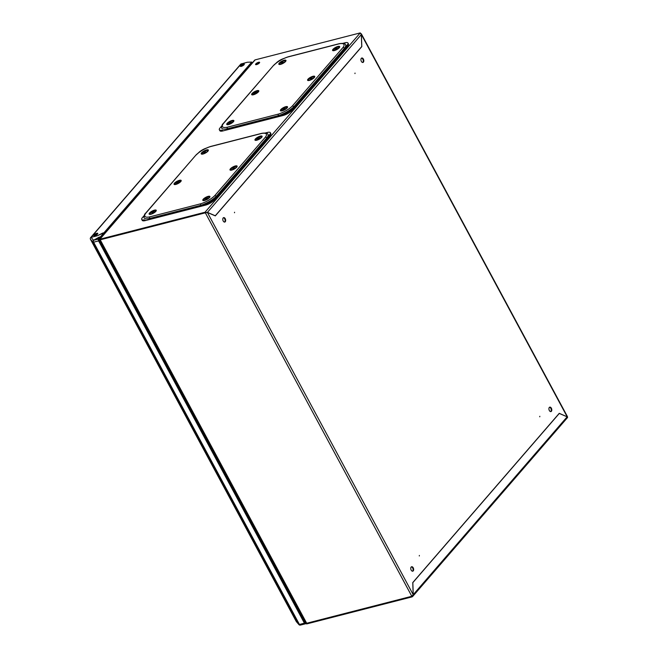 <?xml version="1.0" encoding="UTF-8"?>
<svg xmlns="http://www.w3.org/2000/svg" width="658" height="658" viewBox="0 0 658 658"><rect width="100%" height="100%" fill="white"/><g stroke="black" fill="none" stroke-linecap="round" stroke-linejoin="round"><path stroke-width="0.99" d="M549.52 407.253A2.295 1.374 -104.4 0 1 550.812 408.338A2.295 1.374 -104.4 0 1 550.639 411.604M549.348 410.526A2.295 1.374 -104.4 0 1 549.784 407.137A2.295 1.374 -104.4 0 1 551.363 408.199A2.295 1.374 -104.4 0 1 550.927 411.587A2.295 1.374 -104.4 0 1 549.348 410.526M223.383 217.74A2.295 1.374 -104.4 0 1 224.674 218.818A2.295 1.374 -104.4 0 1 224.501 222.091M223.21 221.006A2.295 1.374 -104.4 0 1 223.646 217.617A2.295 1.374 -104.4 0 1 225.225 218.678A2.295 1.374 -104.4 0 1 224.789 222.067A2.295 1.374 -104.4 0 1 223.21 221.006M361.538 58.126A2.295 1.374 -104.4 0 1 362.829 59.212A2.295 1.374 -104.4 0 1 362.648 62.477M361.357 61.4A2.295 1.374 -104.4 0 1 361.793 58.011A2.295 1.374 -104.4 0 1 363.372 59.072A2.295 1.374 -104.4 0 1 362.936 62.461A2.295 1.374 -104.4 0 1 361.357 61.4M411.373 566.867A2.295 1.374 -104.4 0 1 412.665 567.944A2.295 1.374 -104.4 0 1 412.484 571.218M411.192 570.132A2.295 1.374 -104.4 0 1 411.628 566.744A2.295 1.374 -104.4 0 1 413.208 567.805A2.295 1.374 -104.4 0 1 412.772 571.193A2.295 1.374 -104.4 0 1 411.192 570.132M419.302 555.969L419.368 555.451L419.302 555.969M539.757 416.802L539.823 416.284L539.757 416.802M234.503 212.756L234.569 212.238L234.503 212.756M354.958 73.597L355.024 73.071L354.958 73.597M206.472 212.493L205.025 212.238L360.247 32.9L255.123 59.886L99.901 239.216L205.025 212.238L205.345 212.83L100.222 239.808L205.345 212.83L207.41 212.468L215.314 215.882L361.81 46.619L361.39 34.57L360.568 33.492L361.324 34.586M567.015 416.769L559.259 413.323L412.755 582.585L413.183 594.635L411.809 596.271L306.686 623.258L411.809 596.271L412.13 596.864L307.006 623.85A1.415 1.045 -139.1 0 1 305.271 622.945L305.452 622.073M206.447 212.485L207.41 212.468L413.183 594.635M205.65 212.468L206.859 212.608M305.271 622.945L305.814 622.805A0.707 0.526 -139.1 0 0 306.686 623.258L305.871 622.748M100.493 240.779L100.222 239.808A0.707 0.526 -139.1 0 0 99.991 240.54L99.44 240.688L100.065 240.631M300.163 612.253A1.415 1.045 -139.1 0 0 299.941 612.376L299.374 612.845M300.484 612.845A0.707 0.526 -139.1 0 0 300.426 612.886L299.941 612.376M299.711 613.47L300.426 612.886M413.175 594.659L412.13 596.864L412.755 596.378L567.583 417.501M567.155 416.827L413.249 594.643L412.829 582.643L559.284 413.438L567.155 416.827L567.352 417.534M256.587 64.599A2.295 0.707 -28.3 0 0 258.767 63.522A2.295 0.707 -28.3 0 0 259.622 62.346A2.295 0.707 -28.3 0 0 258.61 62.271A2.295 0.707 -28.3 0 0 256.423 63.341A2.295 0.707 -28.3 0 0 255.575 64.525A2.295 0.707 -28.3 0 0 256.587 64.599M259.532 62.773A2.295 0.707 -28.3 0 0 258.923 62.864A2.295 0.707 -28.3 0 0 255.978 64.69M99.605 241.831L100.468 241.922A1.415 1.045 -139.1 0 0 100.756 241.922M100.468 241.922L100.361 241.321L99.259 241.198M241.28 75.094L241.708 75.144M99.901 239.216A1.415 1.045 -139.1 0 0 99.44 240.688M99.473 239.479L254.695 60.141A1.415 1.045 40.9 0 1 255.123 59.886M360.247 32.9L361.324 34.561L361.744 46.553L215.281 215.766L207.418 212.378L361.324 34.561M241.28 66.351A2.295 0.707 151.7 0 1 240.269 66.277A2.295 0.707 151.7 0 1 241.116 65.101A2.295 0.707 151.7 0 1 243.296 64.023A2.295 0.707 151.7 0 1 244.307 64.097A2.295 0.707 151.7 0 1 243.46 65.274A2.295 0.707 151.7 0 1 241.28 66.351M244.225 64.525A2.295 0.707 -28.3 0 0 243.616 64.616A2.295 0.707 -28.3 0 0 240.672 66.442M94.744 235.646A2.295 0.707 151.7 0 1 93.732 235.572A2.295 0.707 151.7 0 1 94.579 234.388A2.295 0.707 151.7 0 1 96.767 233.319A2.295 0.707 151.7 0 1 97.779 233.393A2.295 0.707 151.7 0 1 96.932 234.569A2.295 0.707 151.7 0 1 94.744 235.646M97.688 233.82A2.295 0.707 -28.3 0 0 97.08 233.903A2.295 0.707 -28.3 0 0 94.135 235.729M302.441 618.536A2.295 0.707 151.7 0 1 303.322 618.125M303.001 617.533A2.295 0.707 -28.3 0 0 302.121 617.944M296.248 621.456A1.415 0.436 -28.3 0 0 296.256 621.489A1.415 0.436 -28.3 0 0 296.273 621.514L90.45 239.249A1.415 1.341 -41.1 0 1 91.034 237.374L97.458 235.72L103.989 232.751L98.585 239.002A1.415 0.847 75.6 0 0 98.601 240.902L304.424 623.167A1.415 0.847 75.6 0 0 305.402 623.817A1.415 0.847 75.6 0 0 305.682 623.628L305.773 623.529M90.417 239.191A1.415 0.436 -28.3 0 0 90.434 239.224A1.415 0.436 -28.3 0 0 90.45 239.249L92.992 242.16L93.461 241.897M90.417 238.048A1.415 1.045 40.9 0 1 91.034 237.374L97.458 235.72L102.525 233.129L103.989 232.751L104.309 233.343L252.039 62.666L251.718 62.074L103.989 232.751L104.309 233.343L100.764 237.439L100.444 236.847L98.98 237.225L93.576 240.285A1.415 1.341 138.9 0 0 92.992 242.16L298.814 624.426A1.415 1.341 138.9 0 0 298.979 624.664L296.437 621.744A1.415 1.341 -41.1 0 1 296.273 621.514L298.814 624.426A1.415 0.436 -28.3 0 0 299.423 624.45L93.592 242.185A1.415 0.847 -104.4 0 1 93.576 240.285L100.444 236.847L100.764 237.439L98.906 239.594A0.707 0.419 75.6 0 0 98.914 240.54L304.736 622.805A0.707 0.419 75.6 0 0 305.337 623.068M92.992 242.16A1.415 0.436 -28.3 0 0 93.592 242.185L98.601 240.902M300.681 624.919A1.415 0.847 -104.4 0 1 300.393 625.1A1.415 0.847 -104.4 0 1 299.423 624.45L304.424 623.167M304.341 622.073L305.189 621.588L304.341 622.073M298.979 624.664A1.415 1.341 138.9 0 0 300.122 625.1M303.239 620.017L304.21 619.77L303.239 620.017M302.787 619.186A2.295 0.707 -28.3 0 0 303.618 618.676M251.718 62.074L247.301 62.247L240.844 64.056L90.607 237.628M94.513 235.696A12 7.172 -104.4 0 1 94.612 235.21M265.256 133.015L267.864 132.34A7.065 2.163 151.7 0 1 270.38 132.719A7.065 2.163 151.7 0 1 269.961 134.265L213.381 199.629A7.065 2.163 151.7 0 1 205.814 204.029L149.489 218.489A14.122 4.335 -28.3 0 1 143.987 217.469C144.283 215.051 144.702 213.768 145.262 213.611L145.731 213.299A12.757 3.915 -28.3 0 0 149.654 216.893L149.489 218.489M270.38 132.719L270.857 133.607A7.065 2.163 151.7 0 1 270.125 135.54L214.245 200.106A7.065 2.163 151.7 0 1 205.658 205.099L145.336 220.586A7.065 2.163 151.7 0 1 142.218 220.348L141.741 219.459A7.065 2.163 -28.3 0 0 144.258 219.83M206.102 148.206A7.065 2.163 -28.3 0 0 198.741 152.541L198.601 152.705M144.11 215.659L142.161 217.913A7.065 2.163 -28.3 0 0 141.741 219.459M149.654 216.893L200.665 203.799L200.591 205.37A14.122 4.335 -28.3 0 0 216.342 196.207L213.381 199.629M200.591 205.37L205.814 204.029M200.665 203.799A12.757 3.915 -28.3 0 0 214.829 195.566L265.437 137.094A12.757 3.915 -28.3 0 0 261.514 133.5L261.843 133.311C265.38 132.826 267.37 133.081 267.798 134.067A14.122 4.335 151.7 0 1 267 137.678L269.961 134.265M145.295 213.57L195.952 155.049L145.731 213.299M195.952 155.049C199.917 151.233 204.852 148.354 210.757 146.421L210.502 146.594A12.757 3.915 -28.3 0 0 196.347 154.827M214.829 195.566L216.342 196.207M265.437 137.094L267 137.678M202.368 153.618A2.969 0.913 -28.3 0 0 202.401 153.791A2.969 0.913 -28.3 0 0 202.598 153.947A3.043 0.938 151.7 0 1 202.269 153.528M202.253 153.133A2.969 0.913 -28.3 0 0 202.245 153.495A2.969 0.913 -28.3 0 0 204.827 153.117A2.969 0.913 -28.3 0 0 207.459 151.036A2.969 0.913 -28.3 0 0 207.467 150.682A2.969 0.913 -28.3 0 0 204.885 151.052A2.969 0.913 -28.3 0 0 202.253 153.133M204.942 152.549L204.794 151.57L205.049 152.286M204.589 152.738L205.559 151.932M205.419 151.982L205.428 151.307L204.794 151.57M204.712 152.689L204.367 152.154L203.774 152.648M204.432 152.475L203.552 152.483M257.393 139.767A2.969 0.913 -28.3 0 0 260.157 138.369A2.969 0.913 -28.3 0 0 261.21 136.889A2.969 0.913 -28.3 0 0 259.795 136.815A2.969 0.913 -28.3 0 0 257.031 138.213A2.969 0.913 -28.3 0 0 255.987 139.693A2.969 0.913 -28.3 0 0 257.393 139.767M257.985 138.657L257.212 138.813L258.249 138.246L258.512 138.673M259.359 138.221L258.24 138.986M258.75 138.46L258.939 137.596L259.096 138.295M259.301 138.238L259.515 137.44L258.939 137.596M256.11 139.817A2.969 0.913 -28.3 0 0 256.143 139.989A2.969 0.913 -28.3 0 0 256.34 140.154L256.307 140.146C257.878 139.957 259.523 139.118 261.242 137.629L261.407 137.399A3.043 0.938 -28.3 0 0 261.234 136.922L261.366 137.185M231.188 168.884A2.969 0.913 -28.3 0 0 231.007 169.542A2.969 0.913 -28.3 0 0 233.294 169.303A2.969 0.913 -28.3 0 0 236.041 167.395A2.969 0.913 -28.3 0 0 236.23 166.729A2.969 0.913 -28.3 0 0 233.944 166.976A2.969 0.913 -28.3 0 0 231.188 168.884M233.738 168.325L233.87 167.477L234.042 168.144M233.269 168.826L234.363 168.045M234.289 168.07L234.47 167.297L233.87 167.477M233.524 168.58L233.236 168.119L232.71 168.555M233.096 168.53L232.471 168.349M177.52 181.55A2.969 0.913 -28.3 0 0 175.069 183.903A2.969 0.913 -28.3 0 0 177.841 183.434A2.969 0.913 -28.3 0 0 180.292 181.09A2.969 0.913 -28.3 0 0 177.52 181.55M178.31 182.307L179.05 181.937M177.249 182.883L176.492 183.212M179.05 181.69L177.528 183.105M177.389 182.858L176.278 183.072M178.137 182.455L177.923 181.838L177.273 182.167L177.685 183.031M177.635 183.056L177.273 182.167M209.055 197.145A2.969 0.913 -28.3 0 0 207.846 197.013A2.969 0.913 -28.3 0 0 204.975 198.395A2.969 0.913 -28.3 0 0 203.832 199.958A2.969 0.913 -28.3 0 0 205.041 200.081A2.969 0.913 -28.3 0 0 207.912 198.7A2.969 0.913 -28.3 0 0 209.055 197.145L209.211 197.441A2.969 0.913 -28.3 0 0 209.088 197.318M205.847 198.93L205.09 199.012L206.143 198.469L206.382 198.856M207.212 198.519L206.044 199.218M206.653 198.683L206.9 197.811L207.048 198.552M207.18 198.519L207.451 197.68L206.9 197.811M155.477 211.555A2.969 0.913 -28.3 0 0 155.469 211.234A2.969 0.913 -28.3 0 0 155.346 211.111M154.457 212.271A2.969 0.913 -28.3 0 0 155.313 210.938A2.969 0.913 -28.3 0 0 153.585 210.963A2.969 0.913 -28.3 0 0 150.945 212.419A2.969 0.913 -28.3 0 0 150.09 213.751A2.969 0.913 -28.3 0 0 151.817 213.727A2.969 0.913 -28.3 0 0 154.457 212.271M153.462 212.435L152.171 212.855M153.133 212.509L152.903 212.008L153.956 211.489L153.314 212.131M152.269 212.863L151.537 212.575L152.023 212.18L152.796 212.542M152.023 212.18L152.483 212.69M342.867 43.346L345.475 42.671A7.065 2.163 151.7 0 1 347.992 43.05A7.065 2.163 151.7 0 1 347.572 44.596L290.992 109.96A7.065 2.163 151.7 0 1 283.425 114.36L227.1 128.82A14.122 4.335 -28.3 0 1 221.598 127.8C221.894 125.382 222.314 124.099 222.873 123.943L223.342 123.638A12.757 3.915 -28.3 0 0 227.265 127.224L227.1 128.82M347.992 43.05L348.469 43.938A7.065 2.163 151.7 0 1 347.737 45.879L291.856 110.437A7.065 2.163 151.7 0 1 283.269 115.43L222.947 130.917A7.065 2.163 151.7 0 1 219.838 130.679L219.361 129.791A7.065 2.163 -28.3 0 0 221.869 130.161M283.713 58.537A7.065 2.163 -28.3 0 0 276.352 62.872L276.212 63.036M221.721 125.991L219.772 128.244A7.065 2.163 -28.3 0 0 219.361 129.791M227.265 127.224L278.276 114.13L278.202 115.701A14.122 4.335 -28.3 0 0 293.953 106.538L290.992 109.96M278.202 115.701L283.425 114.36M278.276 114.13A12.757 3.915 -28.3 0 0 292.44 105.897L343.048 47.425A12.757 3.915 -28.3 0 0 339.125 43.831L339.429 43.642C342.999 43.157 344.981 43.412 345.409 44.399A14.122 4.335 151.7 0 1 344.619 48.009L347.572 44.596M222.906 123.901L273.564 65.381L223.342 123.638M273.564 65.381C277.528 61.564 282.463 58.685 288.369 56.752L288.114 56.925A12.757 3.915 -28.3 0 0 273.958 65.158M292.44 105.897L293.953 106.538M343.048 47.425L344.619 48.009M279.864 63.464A2.969 0.913 -28.3 0 0 279.856 63.826A2.969 0.913 -28.3 0 0 282.438 63.448A2.969 0.913 -28.3 0 0 285.07 61.375A2.969 0.913 -28.3 0 0 285.079 61.013A2.969 0.913 -28.3 0 0 282.496 61.383A2.969 0.913 -28.3 0 0 279.864 63.464M282.553 62.88L282.405 61.901L282.66 62.617M282.2 63.069L283.17 62.263M283.039 62.321L283.047 61.646L282.405 61.901M282.323 63.02L281.978 62.485L281.385 62.979M282.043 62.806L281.163 62.814M335.004 50.098A2.969 0.913 -28.3 0 0 337.776 48.7A2.969 0.913 -28.3 0 0 338.821 47.22A2.969 0.913 -28.3 0 0 337.414 47.146A2.969 0.913 -28.3 0 0 334.651 48.544A2.969 0.913 -28.3 0 0 333.598 50.033A2.969 0.913 -28.3 0 0 335.004 50.098M336.97 48.552L335.868 49.317L334.823 49.153L335.119 48.782L336.123 49.005M336.361 48.791L336.551 47.927L336.707 48.626M336.912 48.569L337.126 47.771L336.551 47.927M335.868 49.317L335.292 49.482L335.67 49.013M333.721 50.156A2.969 0.913 -28.3 0 0 333.754 50.329A2.969 0.913 -28.3 0 0 333.951 50.485L333.919 50.477C335.49 50.288 337.135 49.449 338.854 47.96L339.018 47.738A3.043 0.938 -28.3 0 0 338.845 47.261M308.742 79.996A2.969 0.913 -28.3 0 0 308.775 80.169A2.969 0.913 -28.3 0 0 308.972 80.334L308.939 80.325C310.51 80.136 312.155 79.297 313.874 77.808L314.031 77.595A2.969 0.913 -28.3 0 0 313.998 77.356A2.969 0.913 -28.3 0 0 313.874 77.233M308.799 79.215A2.969 0.913 -28.3 0 0 308.618 79.873A2.969 0.913 -28.3 0 0 310.905 79.634A2.969 0.913 -28.3 0 0 313.652 77.726A2.969 0.913 -28.3 0 0 313.841 77.06A2.969 0.913 -28.3 0 0 311.555 77.307A2.969 0.913 -28.3 0 0 308.799 79.215M311.349 78.656L311.481 77.808L311.653 78.475M310.88 79.157L311.982 78.376M311.908 78.401L312.081 77.628L311.481 77.808M311.135 78.911L310.847 78.45L310.329 78.886M310.708 78.861L310.082 78.689M255.131 91.89A2.969 0.913 -28.3 0 0 252.68 94.234A2.969 0.913 -28.3 0 0 255.452 93.773A2.969 0.913 -28.3 0 0 257.903 91.421A2.969 0.913 -28.3 0 0 255.131 91.89M255.921 92.638L256.661 92.276M254.868 93.214L254.103 93.543M256.661 92.021L255.139 93.436M255.008 93.189L253.889 93.403M255.756 92.786L255.534 92.169L254.885 92.498L255.304 93.362M255.246 93.387L254.885 92.498M257.928 91.462A3.043 0.938 151.7 0 1 258.101 91.939A2.969 0.913 -28.3 0 0 258.068 91.717A2.969 0.913 -28.3 0 0 257.936 91.594M286.666 107.476A2.969 0.913 -28.3 0 0 285.457 107.353A2.969 0.913 -28.3 0 0 282.586 108.726A2.969 0.913 -28.3 0 0 281.443 110.289A2.969 0.913 -28.3 0 0 282.652 110.412A2.969 0.913 -28.3 0 0 285.523 109.031A2.969 0.913 -28.3 0 0 286.666 107.476L286.822 107.772A2.969 0.913 -28.3 0 0 286.699 107.649M283.656 109.549L282.71 109.343L283.047 108.965L283.993 109.187M284.824 108.85L283.047 109.746L283.409 109.179M284.264 109.014L284.511 108.142L284.659 108.883M284.799 108.858L285.062 108.011L284.511 108.142M281.566 110.412A2.969 0.913 -28.3 0 0 281.599 110.585L281.443 110.289A3.043 0.938 -28.3 0 0 281.756 110.725L281.747 110.725C283.318 110.536 284.963 109.689 286.682 108.2L286.847 107.978A3.043 0.938 -28.3 0 0 286.682 107.509M233.088 121.894A2.969 0.913 -28.3 0 0 233.08 121.566A2.969 0.913 -28.3 0 0 232.957 121.442M232.068 122.602A2.969 0.913 -28.3 0 0 232.924 121.269A2.969 0.913 -28.3 0 0 231.197 121.294A2.969 0.913 -28.3 0 0 228.556 122.75A2.969 0.913 -28.3 0 0 227.701 124.082A2.969 0.913 -28.3 0 0 229.428 124.058A2.969 0.913 -28.3 0 0 232.068 122.602M229.881 123.194L229.149 122.914L229.634 122.511L230.094 123.021L229.058 123.531L229.782 123.186M230.744 122.849L231.131 121.837L230.925 122.462L231.476 122.437L230.111 123.005M230.415 122.873L229.634 122.511M567.163 416.736L361.39 34.57M205.345 212.83L411.809 596.271M100.222 239.808L306.686 623.258M257.081 64.443L256.784 63.9M241.609 66.252L241.346 65.759M98.585 239.002L93.576 240.285L91.034 237.374L241.272 63.793M301.619 617.015L302.302 616.233L301.652 616.423A12 7.172 -104.4 0 1 301.339 616.488L301.652 616.423M242.522 65.858L242.177 65.208M95.624 235.325A12 7.172 -104.4 0 1 95.854 234.396M101.924 244.825A3.529 1.086 151.7 0 1 101.464 245.286M100.312 238.5A8.472 5.067 -104.4 0 1 100.329 237.949M297.687 608.395A3.529 1.086 151.7 0 1 297.227 608.856M203.84 199.966A3.043 0.938 -28.3 0 0 204.144 200.394L204.136 200.394C205.707 200.205 207.352 199.358 209.071 197.869L209.236 197.647A3.043 0.938 -28.3 0 0 209.071 197.17M209.507 197.606A4.047 1.242 151.7 0 1 204.58 200.468A4.047 1.242 151.7 0 1 203.223 199.226A4.047 1.242 151.7 0 1 208.142 196.364A4.047 1.242 151.7 0 1 209.507 197.606M231.024 169.583A3.043 0.938 -28.3 0 0 231.328 169.994L231.328 169.994C232.899 169.805 234.544 168.966 236.263 167.469L236.428 167.247A3.043 0.938 -28.3 0 0 236.247 166.77M236.691 167.214A4.047 1.242 151.7 0 1 231.772 170.077A4.047 1.242 151.7 0 1 230.415 168.826A4.047 1.242 151.7 0 1 235.334 165.964A4.047 1.242 151.7 0 1 236.691 167.214M256.011 139.735A3.043 0.938 -28.3 0 0 256.316 140.146M261.678 137.366A4.047 1.242 151.7 0 1 256.752 140.228A4.047 1.242 151.7 0 1 255.394 138.978A4.047 1.242 151.7 0 1 260.313 136.116A4.047 1.242 151.7 0 1 261.678 137.366M155.296 210.914A3.043 0.938 151.7 0 1 155.568 211.424L155.403 211.646C155.099 212.575 149.999 214.738 150.468 214.171A3.043 0.938 151.7 0 1 150.164 213.883M155.831 211.382A4.047 1.242 -28.3 0 0 154.474 210.141A4.047 1.242 -28.3 0 0 149.547 213.003A4.047 1.242 -28.3 0 0 150.912 214.245A4.047 1.242 -28.3 0 0 155.831 211.382M180.317 181.131A3.043 0.938 151.7 0 1 180.489 181.608L180.325 181.83C180.029 182.76 174.929 184.923 175.39 184.355A3.043 0.938 151.7 0 1 175.094 183.944M180.761 181.567A4.047 1.242 -28.3 0 0 179.395 180.325A4.047 1.242 -28.3 0 0 174.477 183.187A4.047 1.242 -28.3 0 0 175.842 184.429A4.047 1.242 -28.3 0 0 180.761 181.567M207.492 150.723A3.043 0.938 151.7 0 1 207.665 151.2L207.5 151.422C207.204 152.352 202.096 154.507 202.565 153.939L202.582 153.947M207.936 151.159A4.047 1.242 -28.3 0 0 206.571 149.909A4.047 1.242 -28.3 0 0 201.652 152.771A4.047 1.242 -28.3 0 0 203.018 154.021A4.047 1.242 -28.3 0 0 207.936 151.159M261.514 133.5L210.502 146.594M270.125 135.54L269.805 134.956M205.658 205.099L205.337 204.506M145.015 219.994L145.336 220.586M213.924 199.514L214.245 200.106M287.118 107.945A4.047 1.242 151.7 0 1 282.2 110.799A4.047 1.242 151.7 0 1 280.834 109.557A4.047 1.242 151.7 0 1 285.753 106.695A4.047 1.242 151.7 0 1 287.118 107.945M308.635 79.914A3.043 0.938 -28.3 0 0 308.947 80.325M314.31 77.545A4.047 1.242 151.7 0 1 309.383 80.408A4.047 1.242 151.7 0 1 308.026 79.157A4.047 1.242 151.7 0 1 312.945 76.295A4.047 1.242 151.7 0 1 314.31 77.545M333.754 50.329L333.598 50.033A3.043 0.938 -28.3 0 0 333.927 50.485M339.289 47.697A4.047 1.242 151.7 0 1 334.371 50.559A4.047 1.242 151.7 0 1 333.006 49.309A4.047 1.242 151.7 0 1 337.924 46.447A4.047 1.242 151.7 0 1 339.289 47.697M232.907 121.245A3.043 0.938 151.7 0 1 233.179 121.755L233.014 121.977C232.71 122.906 227.61 125.069 228.079 124.502A3.043 0.938 151.7 0 1 227.775 124.222M233.442 121.722A4.047 1.242 -28.3 0 0 232.085 120.472A4.047 1.242 -28.3 0 0 227.166 123.334A4.047 1.242 -28.3 0 0 228.523 124.576A4.047 1.242 -28.3 0 0 233.442 121.722M258.372 91.906A4.047 1.242 -28.3 0 0 257.007 90.656A4.047 1.242 -28.3 0 0 252.088 93.518A4.047 1.242 -28.3 0 0 253.453 94.76A4.047 1.242 -28.3 0 0 258.372 91.906M258.101 91.956L257.944 92.161C257.64 93.091 252.54 95.254 253.001 94.686A3.043 0.938 151.7 0 1 252.705 94.275M285.103 61.054A3.043 0.938 151.7 0 1 285.276 61.531L285.12 61.753C284.815 62.683 279.716 64.846 280.176 64.278A3.043 0.938 151.7 0 1 279.88 63.867M285.547 61.49A4.047 1.242 -28.3 0 0 284.182 60.248A4.047 1.242 -28.3 0 0 279.263 63.102A4.047 1.242 -28.3 0 0 280.629 64.352A4.047 1.242 -28.3 0 0 285.547 61.49M339.125 43.831L288.114 56.925M347.737 45.879L347.424 45.287M283.269 115.43L282.948 114.837M222.626 130.325L222.947 130.917M291.535 109.845L291.856 110.437M314.039 77.586A3.043 0.938 -28.3 0 0 313.858 77.101M361.316 33.78L567.525 416.753M305.633 622.419L100.024 240.557M566.875 417.23L567.5 416.785M296.256 621.489L90.434 239.224M305.402 623.817L300.393 625.1M261.818 133.311L210.774 146.413M339.429 43.642L288.385 56.744"/></g></svg>
